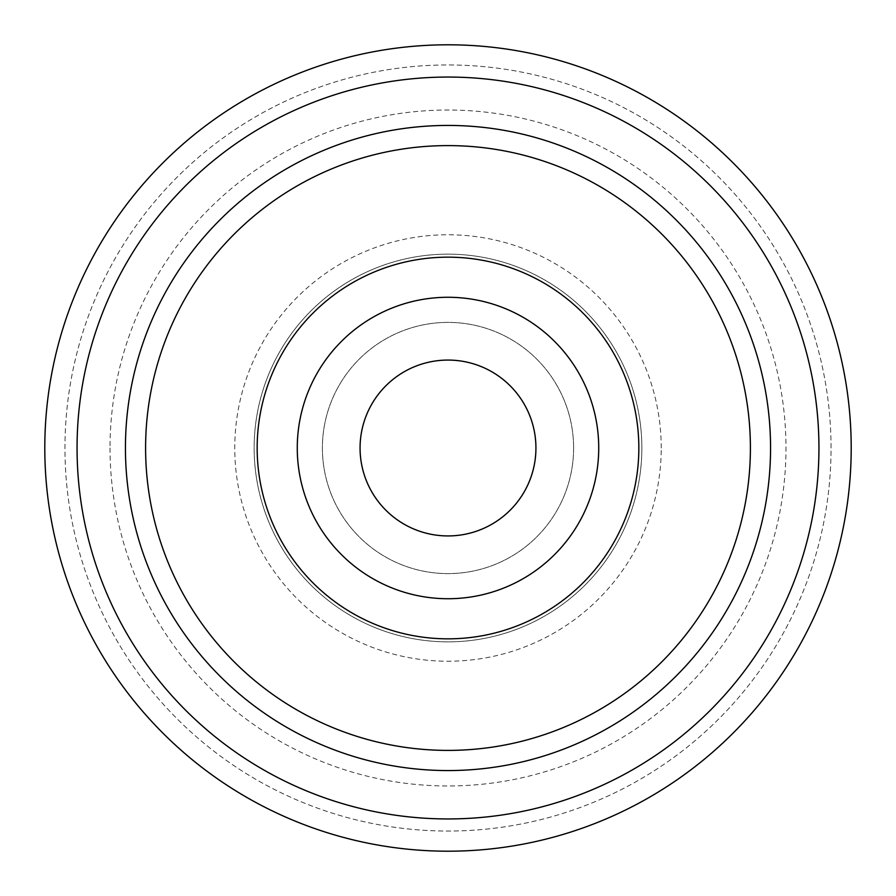 <?xml version="1.0" encoding="UTF-8"?>
<svg xmlns="http://www.w3.org/2000/svg" width="896" height="896" viewBox="0 0 896 896"><rect width="100%" height="100%" fill="white"/><g stroke="black" fill="none" stroke-linecap="round" stroke-linejoin="round"><path stroke-width="0.67" stroke-dasharray="4.48 3.36" d="M110.029 448A337.971 337.971 0 0 0 448 785.971A337.971 337.971 0 0 0 785.971 448A337.971 337.971 0 0 0 448 110.029A337.971 337.971 0 0 0 110.029 448M770.56 448A322.56 322.56 0 0 1 448 770.56A322.56 322.56 0 0 1 125.44 448A322.56 322.56 0 0 1 448 125.44A322.56 322.56 0 0 1 770.56 448A322.56 322.56 0 0 0 448 125.44A322.56 322.56 0 0 0 125.44 448A322.56 322.56 0 0 1 448 125.44A322.56 322.56 0 0 1 770.56 448A322.56 322.56 0 0 0 448 125.44A322.56 322.56 0 0 0 125.44 448A322.56 322.56 0 0 1 448 125.44A322.56 322.56 0 0 1 770.56 448A322.56 322.56 0 0 1 448 770.56A322.56 322.56 0 0 1 125.44 448A322.56 322.56 0 0 0 448 770.56A322.56 322.56 0 0 0 770.56 448A322.56 322.56 0 0 1 448 770.56A322.56 322.56 0 0 1 125.44 448A322.56 322.56 0 0 0 448 770.56A322.56 322.56 0 0 0 770.56 448M851.2 448A403.2 403.2 0 0 0 448 44.8A403.2 403.2 0 0 0 44.8 448A403.2 403.2 0 0 0 448 851.2A403.2 403.2 0 0 0 851.2 448A403.2 403.2 0 0 0 448 44.8A403.2 403.2 0 0 0 44.8 448A403.2 403.2 0 0 0 448 851.2A403.2 403.2 0 0 0 851.2 448A403.2 403.2 0 0 0 448 44.8A403.2 403.2 0 0 0 44.8 448A403.2 403.2 0 0 0 448 851.2A403.2 403.2 0 0 0 851.2 448M831.04 448A383.04 383.04 0 0 0 448 64.96A383.04 383.04 0 0 0 64.96 448A383.04 383.04 0 0 0 448 831.04A383.04 383.04 0 0 0 831.04 448A383.04 383.04 0 0 0 448 64.96A383.04 383.04 0 0 0 64.96 448A383.04 383.04 0 0 0 448 831.04A383.04 383.04 0 0 0 831.04 448M818.944 448A370.944 370.944 0 0 0 448 77.056A370.944 370.944 0 0 0 77.056 448A370.944 370.944 0 0 0 448 818.944A370.944 370.944 0 0 0 818.944 448M573.608 448A125.608 125.608 0 0 0 448 322.392A125.608 125.608 0 0 0 322.392 448A125.608 125.608 0 0 0 448 573.608A125.608 125.608 0 0 0 573.608 448A125.608 125.608 0 0 0 448 322.392A125.608 125.608 0 0 0 322.392 448A125.608 125.608 0 0 0 448 573.608A125.608 125.608 0 0 0 573.608 448M535.931 448A87.931 87.931 0 0 0 448 360.069A87.931 87.931 0 0 0 360.069 448A87.931 87.931 0 0 0 448 535.931A87.931 87.931 0 0 0 535.931 448M641.85 448A193.85 193.85 0 0 0 448 254.15A193.85 193.85 0 0 0 254.15 448A193.85 193.85 0 0 0 448 641.85A193.85 193.85 0 0 0 641.85 448A193.85 193.85 0 0 0 448 254.15A193.85 193.85 0 0 0 254.15 448A193.85 193.85 0 0 0 448 641.85A193.85 193.85 0 0 0 641.85 448M661.226 448A213.226 213.226 0 0 0 448 234.774A213.226 213.226 0 0 0 234.774 448A213.226 213.226 0 0 0 448 661.226A213.226 213.226 0 0 0 661.226 448"/><path stroke-width="1.34" d="M851.2 448A403.2 403.2 0 0 0 448 44.8A403.2 403.2 0 0 0 44.8 448A403.2 403.2 0 0 0 448 851.2A403.2 403.2 0 0 0 851.2 448M818.944 448A370.944 370.944 0 0 0 448 77.056A370.944 370.944 0 0 0 77.056 448A370.944 370.944 0 0 0 448 818.944A370.944 370.944 0 0 0 818.944 448M638.837 448A190.837 190.837 0 0 0 448 257.163A190.837 190.837 0 0 0 257.163 448A190.837 190.837 0 0 0 448 638.837A190.837 190.837 0 0 0 638.837 448M598.73 448A150.73 150.73 0 0 0 448 297.27A150.73 150.73 0 0 0 297.27 448A150.73 150.73 0 0 0 448 598.73A150.73 150.73 0 0 0 598.73 448M770.56 448A322.56 322.56 0 0 0 448 125.44A322.56 322.56 0 0 0 125.44 448A322.56 322.56 0 0 0 448 770.56A322.56 322.56 0 0 0 770.56 448M750.4 448A302.4 302.4 0 0 0 448 145.6A302.4 302.4 0 0 0 145.6 448A302.4 302.4 0 0 0 448 750.4A302.4 302.4 0 0 0 750.4 448M360.069 448A87.931 87.931 0 0 1 448 360.069A87.931 87.931 0 0 1 535.931 448A87.931 87.931 0 0 1 448 535.931A87.931 87.931 0 0 1 360.069 448"/></g></svg>

